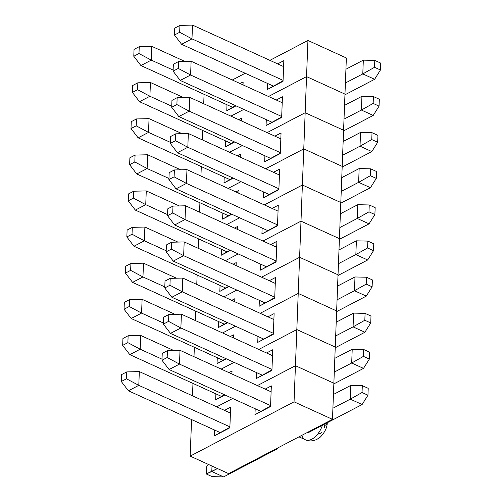 <?xml version="1.0" encoding="UTF-8"?>
<svg xmlns="http://www.w3.org/2000/svg" width="502" height="502" viewBox="0 0 502 502"><rect width="100%" height="100%" fill="white"/><g stroke="black" fill="none" stroke-linecap="round" stroke-linejoin="round"><path stroke-width="0.75" d="M344.974 94.112L306.546 76.611L268.507 96.484L306.546 76.611L344.974 94.112L346.361 57.975L307.933 40.474L346.361 57.975L344.974 94.112L306.546 76.611L268.507 96.484L306.546 76.611L344.974 94.112L343.581 130.244L305.16 112.743L267.12 132.622L305.16 112.743L343.581 130.244L344.974 94.112M243.796 109.398L230.907 116.131L243.796 109.398M203.109 130.658L202.664 130.884L202.682 130.464L202.664 130.884L203.109 130.658M203.705 103.738L204.057 94.752L204.496 94.52L204.057 94.752L203.705 103.738M232.3 79.994L245.183 73.261L232.3 79.994M269.894 60.347L307.933 40.474L305.16 112.743L267.12 132.622L305.16 112.743L343.581 130.244L305.16 112.743L303.773 148.881L265.734 168.76L303.773 148.881L342.195 166.382L303.773 148.881L265.734 168.76L303.773 148.881L342.195 166.382L343.581 130.244L342.195 166.382L303.773 148.881L302.386 185.018L264.341 204.898L302.386 185.018L340.808 202.519L302.386 185.018L264.341 204.898L302.386 185.018L340.808 202.519L342.195 166.382L340.808 202.519L302.386 185.018L300.993 221.156L262.954 241.029L300.993 221.156L339.421 238.657L300.993 221.156L262.954 241.029L300.993 221.156L339.421 238.657L340.808 202.519L339.421 238.657L300.993 221.156L299.606 257.294L261.567 277.167L299.606 257.294L338.028 274.795L299.606 257.294L261.567 277.167L299.606 257.294L338.028 274.795L339.421 238.657L338.028 274.795L299.606 257.294L298.219 293.432L260.18 313.304L298.219 293.432L336.641 310.933L298.219 293.432L260.18 313.304L298.219 293.432L336.641 310.933L338.028 274.795L336.641 310.933L298.219 293.432L296.833 329.563L258.787 349.442L296.833 329.563L335.254 347.07L296.833 329.563L258.787 349.442L296.833 329.563L335.254 347.07L336.641 310.933L335.254 347.07L296.833 329.563L295.44 365.701L257.4 385.58L295.44 365.701L333.868 383.202L295.44 365.701L257.4 385.58L295.44 365.701L333.868 383.202L335.254 347.07L333.868 383.202L295.44 365.701L294.053 401.838L190.17 456.117L228.598 473.618L332.481 419.339L294.053 401.838L332.481 419.339L333.868 383.202L332.481 419.339L228.598 473.618L190.17 456.117L191.576 419.553L191.557 419.979L192.002 419.747L191.557 419.979L192.002 419.747L191.557 419.979L190.17 456.117L294.053 401.838L307.933 40.474L269.894 60.347M226.772 110.704L236.04 105.859L226.772 110.704L235.545 105.64L226.772 110.704L226.998 104.767L226.772 110.704M243.031 84.882L243.144 81.914L240.056 83.527L243.144 81.914L243.031 84.882M267.459 89.444L283.04 81.305L283.831 60.654L277.656 63.879L283.831 60.654L283.04 81.305L267.459 89.444L283.059 80.809L267.459 89.444L267.685 83.508L267.459 89.444M242.41 145.53L229.521 152.263L242.41 145.53M201.722 166.79L201.277 167.022L201.296 166.595L201.277 167.022L201.722 166.79M202.319 139.876L202.664 130.884L202.319 139.876M225.379 146.841L234.647 141.997L225.379 146.841L234.158 141.777L225.379 146.841L225.611 140.905L225.379 146.841M241.644 121.02L241.757 118.052L238.67 119.664L241.757 118.052L241.644 121.02M266.066 125.582L281.653 117.443L282.444 96.792L276.269 100.017L282.444 96.792L281.653 117.443L266.066 125.582L281.672 116.947L266.066 125.582L266.298 119.645L266.066 125.582M241.023 181.668L228.134 188.401L241.023 181.668M200.336 202.927L199.89 203.159L199.903 202.733L199.89 203.159L200.336 202.927M200.932 176.014L201.277 167.022L200.932 176.014M223.992 182.979L233.261 178.135L223.992 182.979L232.771 177.909L223.992 182.979L224.218 177.043L223.992 182.979M240.257 157.157L240.37 154.189L237.283 155.802L240.37 154.189L240.257 157.157M264.679 161.719L280.26 153.574L281.057 132.93L274.876 136.155L281.057 132.93L280.26 153.574L264.679 161.719L280.279 153.085L264.679 161.719L264.905 155.783L264.679 161.719M239.63 217.805L226.747 224.538L239.63 217.805M198.943 239.065L198.503 239.297L198.516 238.87L198.503 239.297L198.943 239.065M199.545 212.151L199.89 203.159L199.545 212.151M222.606 219.117L231.874 214.272L222.606 219.117L231.378 214.047L222.606 219.117L222.832 213.174L222.606 219.117M238.864 193.289L238.983 190.321L235.89 191.94L238.983 190.321L238.864 193.289M263.293 197.857L278.874 189.712L279.67 169.067L273.49 172.293L279.67 169.067L278.874 189.712L263.293 197.857L278.892 189.223L263.293 197.857L263.519 191.921L263.293 197.857M238.243 253.943L225.36 260.676L238.243 253.943M197.556 275.203L197.11 275.435L197.129 275.008L197.11 275.435L197.556 275.203M198.158 248.289L198.503 239.297L198.158 248.289M221.219 255.254L230.487 250.41L221.219 255.254L229.991 250.184L221.219 255.254L221.445 249.312L221.219 255.254M237.477 229.427L237.59 226.458L234.503 228.071L237.59 226.458L237.477 229.427M261.906 233.995L277.487 225.85L278.277 205.199L272.103 208.43L278.277 205.199L277.487 225.85L261.906 233.995L277.506 225.36L261.906 233.995L262.132 228.052L261.906 233.995M236.856 290.081L223.967 296.814L236.856 290.081M196.169 311.34L195.724 311.573L195.742 311.146L195.724 311.573L196.169 311.34M196.765 284.421L197.11 275.435L196.765 284.421M219.826 291.386L229.094 286.548L219.826 291.386L228.605 286.322L219.826 291.386L220.058 285.45L219.826 291.386M236.091 265.564L236.204 262.596L233.116 264.209L236.204 262.596L236.091 265.564M260.513 270.126L276.1 261.988L276.891 241.337L270.716 244.568L276.891 241.337L276.1 261.988L260.513 270.126L276.119 261.498L260.513 270.126L260.745 264.19L260.513 270.126M235.469 326.218L222.581 332.952L235.469 326.218M194.782 347.478L194.337 347.71L194.356 347.284L194.337 347.71L194.782 347.478M195.378 320.558L195.724 311.573L195.378 320.558M218.439 327.524L227.707 322.686L218.439 327.524L227.218 322.46L218.439 327.524L218.671 321.587L218.439 327.524M234.704 301.702L234.817 298.734L231.729 300.347L234.817 298.734L234.704 301.702M259.126 306.264L274.707 298.125L275.504 277.474L269.323 280.7L275.504 277.474L274.707 298.125L259.126 306.264L274.726 297.63L259.126 306.264L259.358 300.328L259.126 306.264M234.076 362.356L221.194 369.089L234.076 362.356M193.389 383.61L192.95 383.842L192.963 383.415L192.95 383.842L193.389 383.61M193.992 356.696L194.337 347.71L193.992 356.696M217.052 363.661L226.32 358.817L217.052 363.661L225.825 358.597L217.052 363.661L217.278 357.725L217.052 363.661M233.311 337.84L233.43 334.872L230.343 336.484L233.43 334.872L233.311 337.84M257.739 342.402L273.32 334.263L274.117 313.612L267.936 316.837L274.117 313.612L273.32 334.263L257.739 342.402L273.339 333.767L257.739 342.402L257.965 336.466L257.739 342.402M232.69 398.488L216.713 406.84L232.69 398.488M192.486 395.802L192.95 383.842L192.486 395.802M215.665 399.799L224.934 394.955L215.665 399.799L224.438 394.729L215.665 399.799L215.891 393.863L215.665 399.799M231.924 373.977L232.037 371.009L228.95 372.622L232.037 371.009L231.924 373.977M256.353 378.539L271.933 370.401L272.724 349.75L266.549 352.975L272.724 349.75L271.933 370.401L256.353 378.539L271.952 369.905L256.353 378.539L256.578 372.603L256.353 378.539M214.272 435.937L229.86 427.792L230.65 407.141L224.476 410.372L230.65 407.141L229.86 427.792L214.272 435.937L229.878 427.302L214.272 435.937L214.505 429.994L214.272 435.937M254.96 414.677L270.547 406.532L271.337 385.887L265.163 389.113L271.337 385.887L270.547 406.532L254.96 414.677L270.565 406.043L254.96 414.677L255.192 408.741L254.96 414.677M380.447 69.985L380.711 63.101L374.799 60.409L374.536 67.293L380.447 69.985L374.536 67.293L362.789 73.913L363.322 60.146L345.928 69.232L363.322 60.146L374.799 60.409L374.536 67.293L362.789 73.913L374.617 79.297L344.943 94.803L374.617 79.297L380.447 69.985L380.711 63.101L374.799 60.409L363.322 60.146L362.789 73.913L374.617 79.297L380.447 69.985M273.144 85.993L181.592 44.295L191.977 38.867L283.078 80.358L191.977 38.867L179.666 32.291L179.929 25.414L174.734 28.125L174.47 35.008L179.666 32.291L174.47 35.008L181.592 44.295L191.977 38.867L179.666 32.291L179.929 25.414L192.511 25.1L191.977 38.867L192.511 25.1L283.605 66.59L192.511 25.1L179.929 25.414L174.734 28.125L174.47 35.008L181.592 44.295L273.144 85.993M345.401 82.999L362.789 73.913L345.401 82.999M184.83 61.395L151.824 46.36L151.29 60.127L173.121 70.067L151.29 60.127L140.905 65.555L232.457 107.252L140.905 65.555L133.783 56.268L138.979 53.551L139.242 46.667L134.047 49.384L133.783 56.268L140.905 65.555L151.29 60.127L138.979 53.551L139.242 46.667L151.824 46.36L151.29 60.127L138.979 53.551L133.783 56.268L134.047 49.384L139.242 46.667L151.824 46.36L184.83 61.395M183.437 97.526L150.431 82.497L149.903 96.265L171.734 106.204L149.903 96.265L139.518 101.693L231.064 143.39L139.518 101.693L132.396 92.406L137.586 89.689L137.849 82.805L132.66 85.522L132.396 92.406L139.518 101.693L149.903 96.265L137.586 89.689L137.849 82.805L150.431 82.497L149.903 96.265L137.586 89.689L132.396 92.406L132.66 85.522L137.849 82.805L150.431 82.497L183.437 97.526M182.05 133.664L149.044 118.635L148.517 132.396L170.347 142.342L148.517 132.396L138.125 137.824L229.678 179.528L138.125 137.824L131.003 128.543L136.199 125.826L136.462 118.943L131.267 121.66L131.003 128.543L138.125 137.824L148.517 132.396L136.199 125.826L136.462 118.943L149.044 118.635L148.517 132.396L136.199 125.826L131.003 128.543L131.267 121.66L136.462 118.943L149.044 118.635L182.05 133.664M180.664 169.802L147.657 154.767L147.13 168.534L168.954 178.48L147.13 168.534L136.739 173.962L228.291 215.665L136.739 173.962L129.616 164.675L134.812 161.964L135.076 155.08L129.88 157.791L129.616 164.675L136.739 173.962L147.13 168.534L134.812 161.964L135.076 155.08L147.657 154.767L147.13 168.534L134.812 161.964L129.616 164.675L129.88 157.791L135.076 155.08L147.657 154.767L180.664 169.802M179.277 205.939L146.27 190.904L145.737 204.672L167.568 214.618L145.737 204.672L135.352 210.1L226.904 251.797L135.352 210.1L128.23 200.813L133.425 198.102L133.689 191.218L128.493 193.929L128.23 200.813L135.352 210.1L145.737 204.672L133.425 198.102L133.689 191.218L146.27 190.904L145.737 204.672L133.425 198.102L128.23 200.813L128.493 193.929L133.689 191.218L146.27 190.904L179.277 205.939M177.884 242.077L144.883 227.042L144.35 240.809L166.181 250.749L144.35 240.809L133.965 246.237L225.511 287.935L133.965 246.237L126.843 236.95L132.032 234.239L132.296 227.356L127.106 230.067L126.843 236.95L133.965 246.237L144.35 240.809L132.032 234.239L132.296 227.356L144.883 227.042L144.35 240.809L132.032 234.239L126.843 236.95L127.106 230.067L132.296 227.356L144.883 227.042L177.884 242.077M176.497 278.215L143.49 263.18L142.963 276.947L164.794 286.887L142.963 276.947L132.578 282.375L224.124 324.072L132.578 282.375L125.45 273.088L130.645 270.371L130.909 263.494L125.72 266.204L125.45 273.088L132.578 282.375L142.963 276.947L130.645 270.371L130.909 263.494L143.49 263.18L142.963 276.947L130.645 270.371L125.45 273.088L125.72 266.204L130.909 263.494L143.49 263.18L176.497 278.215M175.11 314.352L142.104 299.317L141.577 313.085L163.407 323.024L141.577 313.085L131.185 318.513L222.737 360.21L131.185 318.513L124.063 309.226L129.259 306.509L129.522 299.625L124.327 302.342L124.063 309.226L131.185 318.513L141.577 313.085L129.259 306.509L129.522 299.625L142.104 299.317L141.577 313.085L129.259 306.509L124.063 309.226L124.327 302.342L129.522 299.625L142.104 299.317L175.11 314.352M173.723 350.484L140.717 335.455L140.19 349.216L162.014 359.162L140.19 349.216L129.798 354.644L221.351 396.348L129.798 354.644L122.676 345.363L127.872 342.646L128.135 335.763L122.94 338.48L122.676 345.363L129.798 354.644L140.19 349.216L127.872 342.646L128.135 335.763L140.717 335.455L140.19 349.216L127.872 342.646L122.676 345.363L122.94 338.48L128.135 335.763L140.717 335.455L173.723 350.484M212.133 476.636L206.222 473.944L206.485 467.061L208.198 464.325L206.485 467.061L206.222 473.944L217.466 468.548L211.788 471.516L223.61 476.9L277.719 448.631L223.61 476.9L212.133 476.636L223.61 476.9L211.788 471.516L206.222 473.944L212.133 476.636M277.744 447.941L277.719 448.631L277.744 447.941M230.424 413.083L139.33 371.587L138.797 385.354L229.891 426.851L138.797 385.354L128.412 390.782L219.958 432.486L128.412 390.782L121.289 381.495L126.479 378.784L126.749 371.9L121.553 374.617L121.289 381.495L128.412 390.782L138.797 385.354L126.479 378.784L126.749 371.9L139.33 371.587L138.797 385.354L126.479 378.784L121.289 381.495L121.553 374.617L126.749 371.9L139.33 371.587L230.424 413.083M277.022 448.317L277.719 448.631L277.022 448.317M211.995 466.057L211.788 471.516L211.995 466.057M379.06 106.123L379.324 99.239L373.413 96.547L373.149 103.431L379.06 106.123L373.149 103.431L361.402 110.051L361.929 96.284L344.541 105.37L361.929 96.284L373.413 96.547L373.149 103.431L361.402 110.051L373.224 115.435L343.556 130.934L373.224 115.435L379.06 106.123L379.324 99.239L373.413 96.547L361.929 96.284L361.402 110.051L373.224 115.435L379.06 106.123M271.751 122.13L180.205 80.433L190.591 75.005L281.685 116.495L190.591 75.005L178.273 68.429L178.536 61.545L173.347 64.262L173.083 71.146L178.273 68.429L173.083 71.146L180.205 80.433L190.591 75.005L178.273 68.429L178.536 61.545L191.118 61.238L190.591 75.005L191.118 61.238L282.218 102.728L191.118 61.238L178.536 61.545L173.347 64.262L173.083 71.146L180.205 80.433L271.751 122.13M344.008 119.137L361.402 110.051L344.008 119.137M377.673 142.261L377.937 135.377L372.026 132.685L371.762 139.569L377.673 142.261L371.762 139.569L360.016 146.189L360.543 132.421L343.148 141.508L360.543 132.421L372.026 132.685L371.762 139.569L360.016 146.189L371.838 151.573L342.169 167.072L371.838 151.573L377.673 142.261L377.937 135.377L372.026 132.685L360.543 132.421L360.016 146.189L371.838 151.573L377.673 142.261M270.365 158.268L178.812 116.571L189.204 111.143L280.298 152.633L189.204 111.143L176.886 104.567L177.15 97.683L171.954 100.4L171.69 107.284L176.886 104.567L171.69 107.284L178.812 116.571L189.204 111.143L176.886 104.567L177.15 97.683L189.731 97.375L189.204 111.143L189.731 97.375L280.825 138.866L189.731 97.375L177.15 97.683L171.954 100.4L171.69 107.284L178.812 116.571L270.365 158.268M342.621 155.275L360.016 146.189L342.621 155.275M376.28 178.398L376.55 171.515L370.639 168.823L370.369 175.706L376.28 178.398L370.369 175.706L358.629 182.326L359.156 168.559L341.762 177.645L359.156 168.559L370.639 168.823L370.369 175.706L358.629 182.326L370.451 187.71L340.783 203.21L370.451 187.71L376.28 178.398L376.55 171.515L370.639 168.823L359.156 168.559L358.629 182.326L370.451 187.71L376.28 178.398M268.978 194.406L177.426 152.702L187.817 147.274L278.911 188.771L187.817 147.274L175.499 140.704L175.763 133.821L170.567 136.538L170.303 143.421L175.499 140.704L170.303 143.421L177.426 152.702L187.817 147.274L175.499 140.704L175.763 133.821L188.344 133.513L187.817 147.274L188.344 133.513L279.438 175.003L188.344 133.513L175.763 133.821L170.567 136.538L170.303 143.421L177.426 152.702L268.978 194.406M341.234 191.413L358.629 182.326L341.234 191.413M374.894 214.536L375.157 207.652L369.246 204.96L368.983 211.844L374.894 214.536L368.983 211.844L357.242 218.458L357.769 204.697L340.375 213.783L357.769 204.697L369.246 204.96L368.983 211.844L357.242 218.458L369.064 223.848L339.39 239.347L369.064 223.848L374.894 214.536L375.157 207.652L369.246 204.96L357.769 204.697L357.242 218.458L369.064 223.848L374.894 214.536M267.591 230.537L176.039 188.84L186.43 183.412L277.524 224.902L186.43 183.412L174.112 176.842L174.376 169.958L169.18 172.669L168.917 179.553L174.112 176.842L168.917 179.553L176.039 188.84L186.43 183.412L174.112 176.842L174.376 169.958L186.957 169.645L186.43 183.412L186.957 169.645L278.052 211.141L186.957 169.645L174.376 169.958L169.18 172.669L168.917 179.553L176.039 188.84L267.591 230.537M339.848 227.55L357.242 218.458L339.848 227.55M373.507 250.674L373.77 243.79L367.859 241.098L367.596 247.975L373.507 250.674L367.596 247.975L355.849 254.596L356.382 240.828L338.988 249.921L356.382 240.828L367.859 241.098L367.596 247.975L355.849 254.596L367.671 259.98L338.003 275.485L367.671 259.98L373.507 250.674L373.77 243.79L367.859 241.098L356.382 240.828L355.849 254.596L367.671 259.98L373.507 250.674M266.198 266.675L174.652 224.978L185.037 219.55L276.131 261.04L185.037 219.55L172.719 212.98L172.989 206.096L167.793 208.807L167.53 215.691L172.719 212.98L167.53 215.691L174.652 224.978L185.037 219.55L172.719 212.98L172.989 206.096L185.571 205.782L185.037 219.55L185.571 205.782L276.665 247.273L185.571 205.782L172.989 206.096L167.793 208.807L167.53 215.691L174.652 224.978L266.198 266.675M338.455 263.688L355.849 254.596L338.455 263.688M372.12 286.805L372.384 279.928L366.473 277.229L366.209 284.113L372.12 286.805L366.209 284.113L354.462 290.733L354.989 276.966L337.595 286.058L354.989 276.966L366.473 277.229L366.209 284.113L354.462 290.733L366.284 296.117L336.616 311.623L366.284 296.117L372.12 286.805L372.384 279.928L366.473 277.229L354.989 276.966L354.462 290.733L366.284 296.117L372.12 286.805M264.811 302.813L173.265 261.115L183.65 255.687L274.745 297.178L183.65 255.687L171.333 249.117L171.596 242.234L166.407 244.945L166.137 251.828L171.333 249.117L166.137 251.828L173.265 261.115L183.65 255.687L171.333 249.117L171.596 242.234L184.178 241.92L183.65 255.687L184.178 241.92L275.272 283.41L184.178 241.92L171.596 242.234L166.407 244.945L166.137 251.828L173.265 261.115L264.811 302.813M337.068 299.82L354.462 290.733L337.068 299.82M370.733 322.943L370.997 316.059L365.086 313.367L364.822 320.251L370.733 322.943L364.822 320.251L353.075 326.871L353.603 313.104L336.208 322.19L353.603 313.104L365.086 313.367L364.822 320.251L353.075 326.871L364.898 332.255L335.229 347.76L364.898 332.255L370.733 322.943L370.997 316.059L365.086 313.367L353.603 313.104L353.075 326.871L364.898 332.255L370.733 322.943M263.424 338.95L171.872 297.253L182.264 291.825L273.358 333.315L182.264 291.825L169.946 285.249L170.209 278.365L165.014 281.082L164.75 287.966L169.946 285.249L164.75 287.966L171.872 297.253L182.264 291.825L169.946 285.249L170.209 278.365L182.791 278.058L182.264 291.825L182.791 278.058L273.885 319.548L182.791 278.058L170.209 278.365L165.014 281.082L164.75 287.966L171.872 297.253L263.424 338.95M335.681 335.957L353.075 326.871L335.681 335.957M369.34 359.081L369.604 352.197L363.693 349.505L363.429 356.389L369.34 359.081L363.429 356.389L351.689 363.009L352.216 349.241L334.821 358.328L352.216 349.241L363.693 349.505L363.429 356.389L351.689 363.009L363.511 368.393L333.843 383.892L363.511 368.393L369.34 359.081L369.604 352.197L363.693 349.505L352.216 349.241L351.689 363.009L363.511 368.393L369.34 359.081M262.038 375.088L170.485 333.391L180.877 327.963L271.971 369.453L180.877 327.963L168.559 321.387L168.823 314.503L163.627 317.22L163.363 324.104L168.559 321.387L163.363 324.104L170.485 333.391L180.877 327.963L168.559 321.387L168.823 314.503L181.404 314.196L180.877 327.963L181.404 314.196L272.498 355.686L181.404 314.196L168.823 314.503L163.627 317.22L163.363 324.104L170.485 333.391L262.038 375.088M334.294 372.095L351.689 363.009L334.294 372.095M367.953 395.218L368.217 388.335L362.306 385.643L362.042 392.526L367.953 395.218L362.042 392.526L350.296 399.146L350.829 385.379L333.435 394.465L350.829 385.379L362.306 385.643L362.042 392.526L350.296 399.146L362.118 404.53L308.015 432.799L307.324 432.486L308.015 432.799L362.118 404.53L367.953 395.218L368.217 388.335L362.306 385.643L350.829 385.379L350.296 399.146L362.118 404.53L367.953 395.218M260.645 411.226L169.099 369.522L179.484 364.094L270.584 405.591L179.484 364.094L167.166 357.524L167.436 350.641L162.24 353.358L161.977 360.241L167.166 357.524L161.977 360.241L169.099 369.522L179.484 364.094L167.166 357.524L167.436 350.641L180.017 350.333L179.484 364.094L180.017 350.333L271.111 391.824L180.017 350.333L167.436 350.641L162.24 353.358L161.977 360.241L169.099 369.522L260.645 411.226M332.908 408.233L350.296 399.146L332.908 408.233M327.285 422.395C327.254 427.39 324.926 432.291 320.301 437.098L316.781 439.463C312.401 441.302 308.604 441.409 305.398 439.777A17.062 9.638 -65.5 0 0 322.409 425.282A17.062 9.638 114.5 0 1 306.477 440.141A17.062 9.638 114.5 0 1 301.834 435.353M318.488 434.01L320.125 433.577L321.801 432.278M324.261 427.949L324.675 425.583A10.498 5.083 2.2 0 0 327.248 422.753M298.966 436.853L305.398 439.777"/></g></svg>
